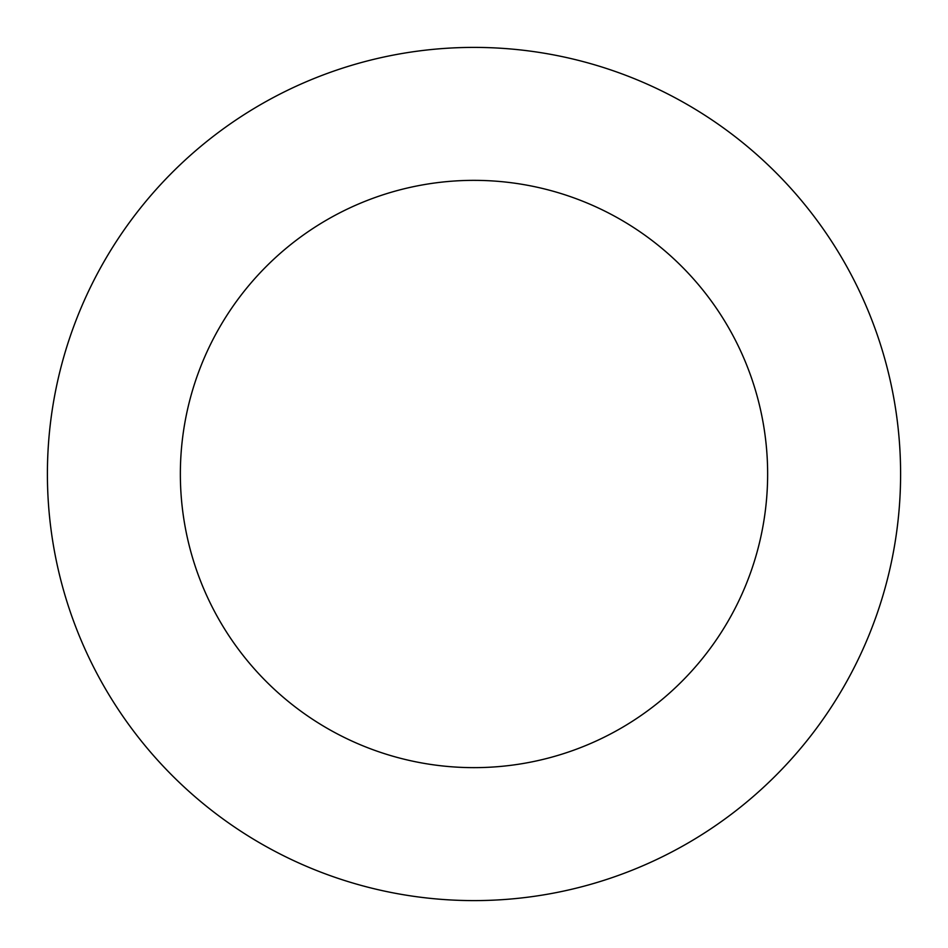 <?xml version="1.0" encoding="UTF-8"?>
<svg xmlns="http://www.w3.org/2000/svg" width="948" height="948" viewBox="0 0 948 948"><rect width="100%" height="100%" fill="white"/><g stroke="black" fill="none" stroke-linecap="round" stroke-linejoin="round"><path stroke-width="1.42" d="M180.357 474A293.643 293.643 0 0 1 620.822 219.699A293.643 293.643 0 0 1 620.822 728.301A293.643 293.643 0 0 1 180.357 474M47.4 474A426.6 426.6 0 0 1 687.3 104.553A426.6 426.6 0 0 1 687.3 843.447A426.6 426.6 0 0 1 47.4 474"/></g></svg>
